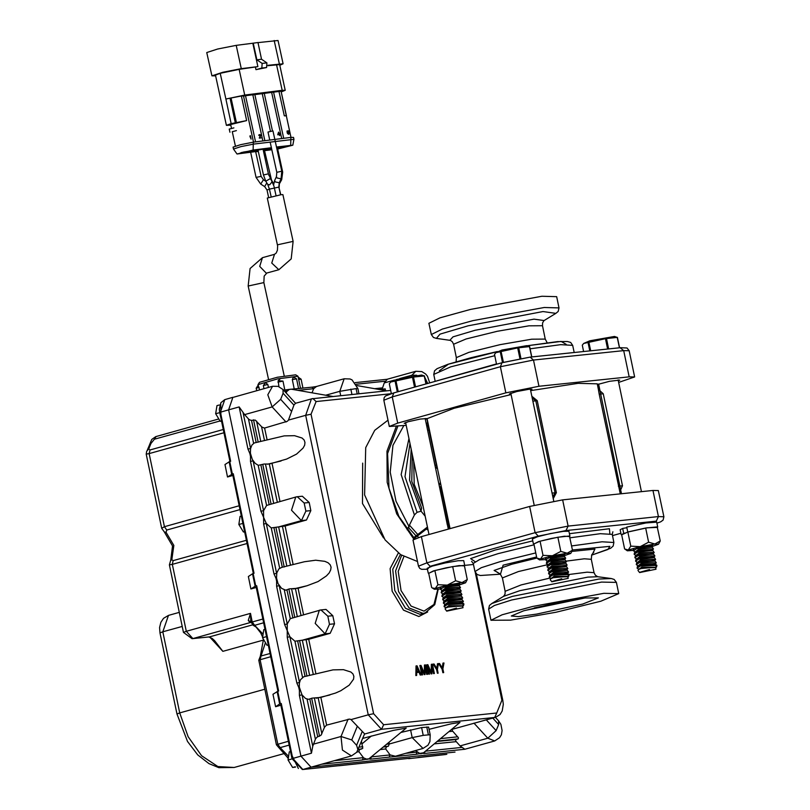<?xml version="1.0" encoding="UTF-8"?>
<svg xmlns="http://www.w3.org/2000/svg" width="810" height="810" viewBox="0 0 810 810"><rect width="100%" height="100%" fill="white"/><g stroke="black" fill="none" stroke-linecap="round" stroke-linejoin="round"><path stroke-width="1.21" d="M511.08 394.561L454.238 408.281L427.042 418.628L427.842 425.118M598.408 389.377L597.264 383.879L578.117 383.353L530.682 390.673M449.803 528.717L440.772 486.547M449.216 527.442L440.761 486.496M440.113 481.272L450.016 528.667L440.124 481.251M440.205 482.76L439.192 485.554M435.304 466.985L437.228 468.514L426.85 418.861M553.24 498.636L556.409 492.632L537.202 400.687L531.846 396.262M619.802 491.781L620.693 489.807L599.997 390.784L598.438 389.468L599.167 394.207L620.237 493.827M427.174 428.055L427.7 430.373L428.956 429.968L427.842 425.169M427.66 430.383L435 465.497L436.337 465.355L437.228 468.514M440.134 487.205L440.761 486.547L439.577 487.225L447.373 524.758M436.337 465.355L435.537 465.224M532.19 397.892L535.835 400.828L537.202 400.687M532.879 401.152L535.835 400.828L555.042 492.774L552.855 496.793M406.195 425.351L389.276 426.414L397.71 423.083L505.875 392.901L538.944 386.289L629.208 376.863L634.655 376.984L618.658 382.431M427.427 423.134L426.171 423.255M599.36 387.818L598.155 388.152M425.361 419.388L426.759 418.618L420.177 419.114L408.27 421.726L404.22 423.326L405.8 423.468M530.55 390.025L531.937 389.256L529.325 389.195L516.74 391.524L509.399 393.964L510.988 394.116M618.324 380.852L619.711 380.082L609.474 381.257L597.405 384.537M597.486 384.932L598.762 384.942M559.011 307.881L556.662 296.652L541.839 296.298L470.529 309.471L440.043 317.844L428.946 323.332L431.295 334.56L442.392 329.073L472.878 320.699L544.188 307.537L559.011 307.881L558.181 311.445L555.913 313.389L543.024 311.577L468.038 325.812L440.002 334.145L436.347 338.367L433.471 337.497L431.295 334.56M562.667 499.841L529.598 506.452L421.433 536.635L412.999 539.976L418.476 566.18L419.783 568.397L421.686 569.339L427.427 569.278L430.09 566.332L538.255 536.149L566.038 530.601L656.303 521.164L656.89 523.149L660.666 521.802L663.046 520.091L663.856 516.74L658.408 516.618L568.144 526.054L562.667 499.841L652.931 490.414L658.408 516.618L656.303 521.164M663.856 516.74L658.378 490.536L652.931 490.414M603.885 593.284L618.708 593.629L600.777 601.253L555.943 612.228L510.472 620.116L490.992 620.308L502.089 614.82L532.575 606.447L603.885 593.284M524.637 610.548L583.959 598.155M534.286 607.946L574.077 599.633M582.734 604.058L536.746 614.122L518.44 616.572L511.343 616.056L523.554 610.861L554.101 603.389L585.083 598.013L598.357 597.881L582.734 604.058M424.43 375.951L413.535 377.035L390.754 381.986L396.849 379.363L421.575 375.03L424.481 375.972L426.131 383.859M425.959 383.91L424.288 375.911M413.535 377.035L415.57 386.805M390.754 381.986L389.306 383.697L391.372 393.589M397.335 391.898L395.088 381.135M414.548 387.089L412.482 377.227M395.948 380.902L398.196 391.655M459.766 584.081L458.551 585.377M456.253 583.98L458.561 585.498M452.01 584.678L459.31 585.802L443.637 586.379M442.189 590.449L440.438 589.295L443.799 587.139L460.495 587.544L459.31 585.802M440.923 587.452L440.438 589.295M460.495 587.544L459.28 588.85M442.199 590.571L445.095 588.364L459.29 588.971M441.652 590.915L445.176 589.224L458.602 588.688L460.029 589.275L444.366 589.842L441.652 590.915L441.166 592.758L444.518 590.601L461.224 591.016L459.999 592.312M461.224 591.016L460.029 589.275M442.908 593.912L441.166 592.758M442.918 594.034L445.814 591.827L460.009 592.434M442.371 594.388L445.895 592.697L459.321 592.15L460.758 592.738L445.085 593.305L442.371 594.388L441.885 596.221L445.247 594.074L461.943 594.479L460.728 595.775M461.943 594.479L460.758 592.738M443.637 597.375L441.885 596.221M443.647 597.496L446.543 595.299L460.738 595.897M443.1 597.851L446.624 596.16L460.05 595.623L461.477 596.201L445.814 596.778L443.1 597.851L442.614 599.694L445.966 597.537L462.672 597.942L461.447 599.248M462.672 597.942L461.477 596.201M444.356 600.848L442.614 599.694M444.376 600.969L447.262 598.762L461.457 599.37M443.819 601.314L447.343 599.623L460.768 599.086L462.206 599.673L446.533 600.24L443.819 601.314L443.343 603.156L446.695 601L463.391 601.415L462.176 602.711M463.391 601.415L462.206 599.673M445.085 604.311L443.343 603.156M445.095 604.432L447.991 602.225L462.186 602.832M444.548 604.787L448.072 603.096L461.498 602.549L462.925 603.136L447.262 603.703L444.548 604.787L444.062 606.619L447.414 604.473L463.917 603.936L462.925 603.136M462.318 603.845L463.603 605.323L463.917 603.936M463.603 605.323L463.006 606.103M445.804 607.773L444.062 606.619M445.824 607.895L448.71 605.698L462.864 605.809L462.915 606.326M463.047 607.702L446.664 611.125L463.047 607.702L462.632 606.184L461.386 605.88L448.102 607.085L445.51 608.097L448.791 606.558L462.419 606.113M445.51 608.097L445.054 608.968L446.664 611.125M446.502 610.902L456.556 608.097M617.382 337.416L605.445 338.691L583.716 343.45L589.812 340.838L614.527 336.494L617.443 337.436L619.589 347.733M619.417 347.753L617.25 337.385M606.487 338.509L608.654 348.877M583.716 343.45L582.269 345.161L583.585 351.5M589.771 350.851L588.05 342.61M607.601 348.988L605.445 338.691M588.91 342.367L590.662 350.76M652.728 545.545L651.513 546.851M649.205 545.454L651.524 546.973M644.973 546.153L652.273 547.276L636.599 547.844M635.151 551.914L633.4 550.76L636.751 548.613L653.457 549.018L652.273 547.276M633.886 548.927L633.4 550.76M653.457 549.018L652.232 550.314M635.162 552.035L638.047 549.828L652.253 550.435M634.615 552.39L638.128 550.699L651.554 550.162L652.992 550.739L637.318 551.306L634.615 552.39L634.129 554.222L637.48 552.076L654.176 552.481L652.961 553.787M654.176 552.481L652.992 550.739M635.87 555.376L634.129 554.222M635.88 555.498L638.776 553.301L652.971 553.908M635.334 555.852L638.857 554.162L652.283 553.625L653.721 554.212L638.047 554.779L635.334 555.852L634.848 557.695L638.209 555.538L654.905 555.943L653.68 557.25M654.905 555.943L653.721 554.212M636.599 558.849L634.848 557.695M636.609 558.971L639.495 556.764L653.7 557.371M636.063 559.325L639.576 557.624L653.002 557.088L654.439 557.675L638.766 558.242L636.063 559.325L635.577 561.158L638.928 559.011L655.624 559.416L654.409 560.712M655.624 559.416L654.439 557.675M637.318 562.312L635.577 561.158M637.328 562.434L640.224 560.236L654.419 560.834M636.781 562.788L640.305 561.097L653.731 560.56L655.168 561.138L639.495 561.705L636.781 562.788L636.296 564.621L639.657 562.474L656.353 562.879L655.128 564.185M656.353 562.879L655.168 561.138M638.047 565.775L636.296 564.621M638.057 565.896L640.943 563.699L655.148 564.307M637.51 566.251L641.024 564.56L654.45 564.023L655.887 564.611L640.214 565.178L637.51 566.251L637.024 568.094L640.376 565.937L656.88 565.41L655.887 564.611M655.27 565.309L656.566 566.797L656.88 565.41M656.566 566.797L655.958 567.567M638.766 569.248L637.024 568.094M638.776 569.369L641.672 567.162L655.827 567.273L655.867 567.79M655.999 569.177L639.627 572.599L655.999 569.177L655.594 567.658L654.338 567.344L641.054 568.549L638.462 569.572L641.753 568.023L655.381 567.577M638.462 569.572L638.007 570.442L639.627 572.599M639.465 572.376L649.519 569.572L639.454 572.366M639.454 572.336L649.519 569.572M529.608 346.589L517.671 347.865L495.943 352.623L502.038 350.011L526.753 345.678L529.659 346.609L531.816 356.906M531.644 356.926L529.477 346.558M518.714 347.682L520.972 358.445M495.943 352.623L494.495 354.334L496.55 364.206M502.524 362.536L500.276 351.783M519.919 358.638L517.671 347.865M501.127 351.54L503.385 362.313M564.955 554.718L563.74 556.024M561.431 554.627L563.75 556.146M557.189 555.326L564.489 556.45L548.826 557.017M547.368 561.087L545.626 559.933L548.978 557.786L565.684 558.191L564.489 556.45M546.112 558.1L545.626 559.933M565.684 558.191L564.459 559.487M547.388 561.208L550.274 559.011L564.469 559.609M546.841 561.563L550.354 559.872L563.78 559.335L565.218 559.913L549.544 560.479L546.841 561.563L546.355 563.396L549.706 561.249L566.403 561.654L565.188 562.96M566.403 561.654L565.218 559.913M548.097 564.55L546.355 563.396M548.107 564.671L551.003 562.474L565.198 563.082M547.56 565.026L551.083 563.335L564.509 562.798L565.937 563.385L550.274 563.952L547.56 565.026L547.074 566.868L550.425 564.712L567.132 565.117L565.906 566.423M567.132 565.117L565.937 563.385M548.815 568.023L547.074 566.868M548.836 568.144L551.721 565.937L565.917 566.544M548.289 568.499L551.802 566.797L565.228 566.261L566.666 566.848L550.992 567.415L548.289 568.499L547.803 570.331L551.154 568.185L567.851 568.59L566.635 569.886M567.851 568.59L566.666 566.848M549.544 571.485L547.803 570.331M549.555 571.607L552.45 569.41L566.646 570.007M549.008 571.961L552.531 570.27L565.957 569.734L567.385 570.311L551.721 570.878L549.008 571.961L548.522 573.794L551.873 571.647L568.579 572.052L567.354 573.358M568.579 572.052L567.385 570.311M550.274 574.948L548.522 573.794M550.284 575.07L553.169 572.872L567.365 573.48M549.737 575.424L553.25 573.733L566.676 573.197L568.114 573.784L552.44 574.351L549.737 575.424L549.251 577.267L552.602 575.11L569.106 574.584L568.114 573.784M567.496 574.482L568.792 575.971L569.106 574.584M568.792 575.971L568.185 576.74M550.992 578.421L549.251 577.267M551.003 578.542L553.898 576.335L568.043 576.447L568.094 576.963M568.225 578.35L551.853 581.772L568.225 578.35L567.81 576.831L566.565 576.517L553.281 577.722L550.689 578.745L553.979 577.196L567.607 576.75M550.689 578.745L550.233 579.616L551.853 581.772M551.691 581.55L561.745 578.745M464.403 565.927L459.169 565.582L446.168 567.84L433.36 570.979L428.692 573.379M464.737 565.532L463.715 560.652L458.146 560.712L445.156 562.97L432.337 566.099L427.214 568.286L428.237 573.156M569.592 536.564L564.347 536.23L551.357 538.488L538.539 541.617L533.881 544.026M569.916 536.169L568.904 531.299L563.335 531.35L550.334 533.608L537.526 536.746L532.403 538.923L533.415 543.793M657.366 527.391L647.038 527.816L627.75 532.038L621.635 534.772L624.591 548.927L628.216 549.97L627.335 550.749L633.329 550.435M626.859 527.755L622.647 528.424L623.659 533.294L625.695 532.98M623.659 533.294L621.655 534.853M622.647 528.424L620.176 529.75L621.199 534.62M657.69 526.996L656.677 522.126L646.015 522.936L626.727 527.158L627.75 532.038M458.885 585.164L465.568 582.765L461.963 582.562L447.272 585.144L435.253 588.505L434.373 589.285L440.377 588.961M465.568 582.765L467.248 579.545L464.292 565.38L452.709 566.595L434.899 570.554L428.672 573.298L431.629 587.463L432.267 587.918L435.253 588.505L437.866 584.709L434.899 570.554M440.346 587.979L440.751 587.574M448.051 585.498L459.533 583.848M467.248 579.545L461.963 582.562L455.666 580.75L452.709 566.595M455.666 580.75L447.272 585.144L437.866 584.709M564.074 555.802L570.746 553.402L567.152 553.2L552.45 555.792L540.432 559.143L539.551 559.923L545.555 559.609M570.746 553.402L572.437 550.182L569.481 536.028L557.898 537.232L540.088 541.191L533.861 543.945L536.817 558.1L511.707 564.307L494.13 570.432L497.978 572.528M545.535 558.627L545.94 558.212M553.23 556.136L564.722 554.486M572.437 550.182L567.152 553.2L560.854 551.397L557.898 537.232M560.854 551.397L552.45 555.792L543.044 555.356L540.432 559.143L536.817 558.1M543.044 555.356L540.088 541.191M651.847 546.628L658.53 544.229L654.926 544.026L640.234 546.618L628.216 549.97L630.818 546.183L627.861 532.018L645.671 528.059L657.254 526.854L660.211 541.009L654.926 544.026L648.628 542.224L645.671 528.059M658.53 544.229L660.211 541.009M633.309 549.453L633.714 549.038M641.014 546.963L652.495 545.312M648.628 542.224L640.234 546.618L630.818 546.183M443.961 663.005L442.878 668.928L443.647 672.594L442.878 672.675L442.108 669.009L438.615 663.562L439.567 663.461L442.25 667.825L443.009 663.106L443.961 663.005L442.989 663.269M442.25 667.825L441.49 668.037M439.567 663.461L438.706 663.704M442.878 668.928L442.138 669.131M441.987 668.817L442.169 667.855M442.888 663.906L442.999 663.269M437.38 664.483L438.453 663.582L437.38 669.505L438.139 673.171L437.37 673.252L436.6 669.587L433.107 664.139L434.059 664.038L436.752 668.402L437.511 663.673L438.453 663.582M436.752 668.402L435.983 668.615M434.059 664.038L433.198 664.281M437.38 669.505L436.63 669.708M436.479 669.394L436.661 668.432M431.801 666.154L431.305 664.494M432.408 664.21L434.362 673.566L433.573 673.647L431.993 666.103L431.933 673.819L431.143 673.91L427.913 666.488L429.492 674.082L428.703 674.163L426.748 664.797L427.842 664.686L431.244 672.472L431.315 664.322L432.408 664.21L431.446 664.473M431.244 672.472L430.596 672.654M427.599 666.579L426.779 664.969M427.842 664.686L426.88 664.959M427.913 666.488L427.143 666.711M430.971 673.515L430.981 672.543M431.993 666.103L431.295 666.296M424.926 666.873L424.44 665.212M425.533 664.929L427.488 674.284L426.698 674.365L425.118 666.822L425.058 674.538L424.268 674.629L421.038 667.207L422.628 674.791L421.828 674.882L419.874 665.516L420.977 665.405L424.369 673.191L424.44 665.04L425.533 664.929L424.572 665.192M424.369 673.191L423.721 673.373M420.724 667.298L419.914 665.688M420.977 665.405L420.015 665.678M421.038 667.207L420.279 667.42M424.096 674.234L424.106 673.262M425.118 666.822L424.42 667.015M416.725 671.53L418.598 671.338L416.856 667.308L416.725 671.53L415.935 671.753M416.856 667.308L416.036 667.531M415.935 671.784L418.598 671.338M418.851 672.33L418.426 671.389M416.634 667.369L416.077 666.103M417.028 665.82L421.099 674.953L420.238 675.044L419.043 672.31L416.735 672.553L416.674 675.418L415.844 675.499L416.077 665.921L417.028 665.82L416.077 666.083M416.735 672.553L415.915 672.786M362.718 738.447L393.204 730.367L406.215 728.079L368.813 758.909L366.403 759.102L363.629 757.866L358.972 751.7L359.346 749.776L362.789 748.217L361.473 741.504M400.99 732.442L421.575 727.572L428.601 727.066L430.231 734.872L429.958 741.596L428.004 745.23L423.063 748.481L412.179 737.576L389.337 743.944L389.023 742.416M429.077 729.324L451.545 723.684L459.969 722.459L423.508 752.824L419.701 753.381L415.55 750.576M425.128 751.518L424.035 753.523L464.798 749.26L460.12 745.949L455.726 741.029L455.635 739.702L458.227 738.801L458.419 737.778L452.425 730.863L452.203 729.344L495.72 717.296L494.687 717.498L496.783 712.952L383.656 724.768L373.562 713.711L310.989 414.234L316.143 401.588L390.714 393.792M312.792 746.253L302.059 694.858L299.295 687.113L299.366 683.144L300.399 679.843L303.78 676.735L333.042 669.87L343.45 669.647L350.862 671.966L352.978 673.96L353.889 676.401L353.545 679.165L349.211 685.128L340.808 690.738L335.542 693.066L320.892 697.451L312.214 698.088L308.509 699.364L305.512 698.422L302.059 694.858L299.417 695.395L311.485 753.168L312.792 746.253L315.637 738.75L317.156 737.049L321.033 735.197L324.638 727.086L326.511 725.203L349.728 719.118L351.003 719.584L364.571 733.89L356.714 752.308L351.459 755.963L321.58 764.235L362.343 759.972L363.396 757.694L334.378 760.732M316.143 401.588L312.852 398.571L295.549 403.279L293.959 405.142L288.441 420.106L287.317 421.342L264.435 428.034L261.954 427.032L255.211 420.127L250.989 420.35L248.913 419.357L244.569 414.649L239.142 406.903L247.951 449.084L250.604 448.558L251.961 445.125L254.229 443.009L284.168 435.912L294.577 435.679L301.988 437.997L304.104 440.002L305.016 442.432L304.661 445.196L303.082 448.153L296.561 454.076L286.669 459.108L269.376 464.019L264.07 464.008L258.248 465.294L255.15 463.269L252.315 459.432L250.422 453.144L250.604 448.558L243.121 412.766M310.858 510.583L305.846 511.11L304.145 503L297.31 496.722L302.322 496.206L309.167 502.473L310.858 510.583L306.474 520.06L285.079 526.034L278.63 526.956L301.462 520.587L306.474 520.06M304.499 561.765L315.697 560.247L324.83 561.32L328.05 562.788L330.176 564.783L331.077 567.223L330.733 569.977L329.154 572.933L326.4 575.94L317.996 581.55L307.091 585.751L298.09 588.273L289.403 588.9L285.697 590.176L281.586 588.384L278.083 583.605L276.483 577.935L276.777 572.852L278.792 568.914L281.677 567.354L304.499 561.765M334.51 623.822L329.498 624.348L327.807 616.238L320.962 609.96L325.974 609.444L332.819 615.711L334.51 623.822L330.136 633.298L308.742 639.272L302.282 640.204L325.124 633.825L330.136 633.298M385.408 390.612L385.256 388.901L379.151 389.519M296.511 496.874L266.591 505.45L263.594 510.725L253.176 460.9L250.533 461.427L260.942 511.252L263.594 510.725L263.615 524.04L274.023 573.865L276.666 573.338L266.257 523.513L260.942 511.252M263.615 524.04L266.257 523.513L271.289 527.948L278.63 526.956L286.811 566.109M320.163 610.122L290.243 618.688L287.246 623.963L279.248 585.681L276.605 586.207L284.604 624.49L287.246 623.963L287.277 637.278L296.835 683.053L299.477 682.526L289.919 636.751L284.604 624.49M287.277 637.278L289.919 636.751L294.941 641.186L302.282 640.204L309.612 675.297M386.876 744.198L389.337 743.944L388.385 746.212L386.461 746.749L385.702 748.987L390.126 754.9L371.739 756.823M423.063 748.481L395.422 756.196L390.126 754.9L389.083 757.178L416.097 754.353L417.15 752.075L405.992 753.249M387.301 379.293L384.284 382.917L382.128 389.185M312.012 392.779L313.622 388.668L316.548 386.512L344.189 378.796L339.835 391.301L340.747 395.655M286.082 392.921L286.882 391.463L285.242 389.954L283.561 390.147M284.938 391.665L286.882 391.463L289.403 389.418L285.424 389.944M292.987 389.164L294.374 389.681M297.938 390.309L313.622 388.668L311.982 387.16L291.428 389.175L332.981 396.465M311.971 387.16L293.372 389.124M290.942 389.205L289.15 389.387M316.73 386.461L312.154 387.16M289.403 389.418L291.58 389.195M290.841 389.215L289.221 389.377M300.004 690.505L299.376 690.383L299.417 695.395M296.835 683.053L298.779 687.528L299.295 687.113M277.192 581.317L276.564 581.195L276.605 586.207M298.779 687.528L299.376 690.383M274.023 573.865L275.967 578.35L276.483 577.935M251.13 456.536L250.493 456.415L250.533 461.427M275.967 578.35L276.564 581.195M247.951 449.084L249.905 453.559L250.422 453.144M249.905 453.559L250.493 456.415M232.905 475.49L227.549 476.989L232.338 474.002L229.736 461.528L230.658 461.265L220.391 412.138L224.755 399.634L220.917 402.651L219.348 409.151L219.723 412.401L228.572 409.85L300.905 756.125L311.01 767.181L455.007 752.065L311.01 767.181L300.905 756.125L228.572 409.85L232.926 397.356L228.572 409.85L239.142 406.903M422.577 753.29L424.035 753.523M398.236 755.406L397.305 756.317M416.097 754.353L420.39 753.513M371.375 757.137L370.281 759.142L389.083 757.178M368.813 758.909L370.281 759.142M420.106 753.766L421.939 753.573M362.343 759.972L366.636 759.132M366.353 759.385L368.185 759.193M250.108 558.323L249.976 557.219M248.366 549.504L248.994 552.531M255.099 586.227L255.737 585.995L253.135 573.521L252.487 573.743L248.336 576.497L250.948 588.981L255.099 586.227L252.487 573.743M253.135 573.521L254.056 573.257L233.27 473.749L232.338 474.002M279.693 703.991L280.341 703.758L277.729 691.284L272.94 694.261L275.552 706.745L279.693 703.991L277.091 691.507M277.729 691.284L278.66 691.021L256.659 585.741L255.737 585.995M229.736 461.528L224.947 464.505L227.549 476.989M408.291 758.454L409.658 758.302M302.332 769.49L292.056 758.676L280.594 703.769L281.262 703.505L280.341 703.758M410.042 758.261L330.429 766.584M253.368 573.45L232.591 474.012L233.27 473.749M277.972 691.213L255.99 586.005L256.659 585.741M223.287 429.472L150.032 449.914L148.696 448.993L150.923 443.515L154.376 439.243L219.915 420.947M246.422 540.219L173.168 560.662L171.831 559.73L170.687 560.49L172.489 545.96L164.359 531.978M171.831 559.73L173.846 545.474L166.09 532.251L166.769 530.013L240.023 509.571M256.294 587.483L250.948 588.981M445.662 754.535L408.604 758.656M280.898 705.247L275.552 706.745M250.928 622.455L250.452 613.383L248.295 620.419L250.735 621.736M248.295 620.419L249.348 621.736L250.746 621.807M249.348 621.736L250.837 622.242M263.371 640.072L222.851 651.382L214.609 640.75L212.23 638.432L208.767 636.984L209.567 636.832L192.912 638.574L250.867 622.394M263.351 639.961L260.273 656.343L261.002 655.989L265.275 643.16M262.673 633.714L254.603 625.34L253.257 625.3L256.061 627.011L260.719 632.914L262.399 636.701M288.218 756.003L280.149 747.63L278.802 747.589L287.175 757.046L288.066 757.107M147.45 449.894L149.597 444.599L150.923 443.515M239.223 505.764L164.41 526.652L149.151 453.62L146.225 454.137L146.681 451.119L148.696 448.993M166.769 530.013L164.41 526.652L161.727 528.343L164.45 532.038M170.586 560.641L169.361 564.884L172.287 564.367L247.101 543.49M166.09 532.251L164.46 532.048M291.468 411.257L280.614 399.37L272.211 406.934L267.837 394.784L272.585 386.279L233.715 397.204M280.543 194.734L278.893 187.161L269.447 189.135L267.695 184.407L269.629 184.882L272.089 181.794L273.962 186.189L276.048 195.544M293.088 241.38L282.892 194.633L281.09 194.663L267.28 198.035L277.658 245.916L277.435 250.168L276.18 252.983L274.509 254.32L271.745 263.007L278.802 269.72L291.185 258.916L293.088 241.38L277.466 244.782M273.608 185.095L274.62 180.65L275.349 181.906L279.278 182.766L281.06 178.848L281.799 171.234L273.01 130.947L268.009 132.04L269.76 140.069M221.494 420.906L220.229 421.261L221.555 421.19M219.348 405L216.969 405.658L215.703 413.758L220.229 421.261M218.821 412.897L215.703 413.758M221.221 416.107L219.996 412.422M220.897 418.031L220.684 403.066M244.63 531.654L243.364 532.008L244.691 531.937M241.37 516.051L240.104 516.405L238.839 524.505L243.364 532.008M241.957 523.635L238.839 524.505M244.033 528.778L241.785 518.035M268.292 644.892L267.027 645.246L268.353 645.175M265.032 629.289L263.766 629.643L262.501 637.743L267.027 645.246M265.619 636.883L262.501 637.743M267.695 642.016L265.447 631.274M295.275 766.776L292.572 767.526L295.579 767.029M290.577 751.579L289.312 751.933L288.046 760.033L292.572 767.526M291.165 759.162L288.046 760.033M292.299 758.545L292.005 754.93M298.363 768.487L290.992 753.553M297.948 376.265L295.69 374.797L277.303 377.207L259.504 382.36L258.015 384.608L277.668 378.928L297.948 376.265L298.688 379.485L301.117 379.191L298.212 377.187M258.066 385.206L258.015 384.608M258.188 385.185L259.615 389.904M265.305 382.543L267.847 384.487L268.454 387.433M278.903 386.653L278.093 380.649L279.936 379.11M294.283 389.013L292.319 379.606L293.524 376.903M300.54 388.354L298.688 379.485M252.801 94.831L262.227 93.626L270.449 131.321L262.227 93.626M268.89 136.07L269.031 136.728M286.436 116.478L281.202 91.712M281.485 91.844L285.242 90.315L282.143 90.355L244.731 95.094L225.848 99.063L231.194 123.596L226.446 125.398L230.809 125.196M231.528 128.486L230.668 124.497L246.685 120.568L241.34 96.036L225.848 99.063L220.229 73.295L215.48 75.097L226.446 125.398M241.34 96.036L243.516 95.995L241.34 96.036M255.545 141.871L245.491 95.742L243.516 95.995L252.791 94.821L262.845 140.94L252.791 94.821M283.692 138.307L273.628 92.178L262.227 93.636M273.628 92.178L281.09 91.236L286.446 115.769L284.259 115.81L286.284 115.789L290.992 137.376M279.784 65.306L283.135 63.808L267.978 65.296M285.242 90.315L279.622 64.547L267.938 65.681M257.924 66.572L241.258 68.688L222.72 72.333L211.876 75.867L206.793 52.559L217.637 49.025L236.176 45.37L252.841 43.264L257.924 66.572L239.112 69.336L220.229 73.295M211.876 75.867L215.642 75.826M252.841 43.264L257.934 42.555L261.569 59.241L266.854 62.836L266.551 67.493L256 69.711L255.464 67.26M283.135 63.808L278.053 40.5L257.945 42.616M253.216 43.153L256.861 59.839L262.136 63.433L261.833 68.091L256 69.711M256.861 59.839L261.569 59.241M231.032 98.061L236.378 122.593L231.194 123.596M246.685 120.568L236.378 122.593M279.602 135.533L278.903 134.602L277.719 134.764L278.569 132.131L278.002 134.683L279.096 134.551L279.602 135.533L279.733 134.014L278.569 132.131M278.802 134.136L278.579 133.103M284.259 115.81L278.913 91.277M287.064 131.058L287.246 133.022L288.886 132.931L288.866 133.913L287.621 133.62L288.775 134.379L289.19 133.042L288.542 132.222L287.631 132.567L287.368 131.402L288.623 130.866L287.064 131.058L287.793 132.921M287.378 131.423L288.704 131.23M287.621 133.62L288.775 134.379M288.562 134.025L288.978 133.144M288.036 132.617L288.725 133.215M261.164 137.872L259.261 138.156L260.314 135.27L259.514 138.085L261.164 137.872L259.797 137.67L260.638 135.685L260.233 134.683L259.24 134.662L258.987 135.442L260.314 135.27M259.494 134.956L260.091 135.341M259.544 134.541L258.724 135.209L259.21 135.412M233.493 149.06L233.067 147.106L240.529 144.666L253.307 142.155L290.881 137.396L293.514 137.356L293.939 139.34L253.732 144.119L240.965 146.63L233.493 149.06L237.016 153.971L253.115 150.012L271.421 147.693M264.536 150.66L263.371 150.589M255.788 151.571L237.016 153.971M250.087 136.728L251.1 139.148L250.351 135.705L249.915 136.293L251.1 139.148M250.047 136.88L250.077 135.746M278.225 134.207L278.701 132.719L279.005 134.106L278.225 134.207M258.329 151.49L255.737 151.814M271.876 149.769L264.546 150.701M276.524 147.045L292.785 145.243L277.658 149.03M241.704 152.523L239.264 153.454L246.139 152.462L252.791 150.508L241.704 152.523M262.227 149.313L251.14 151.328L248.7 152.26L258.147 150.67M263.331 150.427L271.542 148.24M271.502 148.048L263.128 149.485M271.603 148.524L267.563 149.87L271.796 149.415M277.476 148.159L281.09 146.924L276.605 147.42M277.597 148.746L290.527 145.729L277.516 148.362M236.409 130.602L232.247 131.746M229.969 132.263L229.281 129.073L233.918 127.869M243.456 152.179L251.444 150.802L243.435 152.077M253.125 150.812L253.925 150.67M258.127 150.559L250.047 151.966L258.117 150.518M263.311 150.326L270.307 148.412L263.149 149.587L269.811 148.503L263.301 150.285M271.775 149.303L268.91 149.577L271.765 149.263M277.324 147.45L279.237 147.309L277.445 148.048L279.744 147.218L277.314 147.41M281.424 147.228L288.674 146.114L278.346 148.382L289.17 146.023L281.505 147.319M413.859 539.217L396.738 513.844L387.15 482.395L387.008 451.15L396.333 426.374M417.504 561.553L400.656 554.627L385.013 539.895L364.561 494.88L365.735 447.596L374.686 430.302L387.98 420.228M427.65 528.059L414.366 538.417M413.657 537.688L427.437 527.026M407.136 529.841L414.406 514.947L417.039 512.295L421.018 511.181L421.595 508.072L411.824 481.332L412.26 454.38M414.75 538.812L398.844 516.314L389.013 488.197L387.544 453.458L397.791 426.222M421.018 511.181L409.576 480.138L411.197 449.287M427.032 418.649L437.673 469.577M437.673 469.557L427.042 418.628M448.163 521.923L446.867 522.339M423.134 506.432L414.214 484.38L413.738 461.447M421.028 511.09L425.159 516.132M417.869 534.61L409.738 525.538M408.696 527.745L416.198 535.987M428.956 429.968L436.357 465.396M552.086 493.108L556.409 492.632M620.703 489.817L622.455 485.757L618.374 486.152M599.997 390.784L603.247 393.802L599.167 394.207M397.71 423.083L392.232 396.88L500.398 366.697L505.875 392.901M389.276 426.414L383.798 400.211L392.232 396.88L393.862 392.891M538.944 386.289L533.466 360.085L623.73 350.659L629.208 376.863M500.398 366.697L533.466 360.085L530.185 357.078L502.028 362.698L500.398 366.697M544.128 320.547L533.982 319.12L475.045 330.298L452.952 336.859L450.006 340.21M542.477 325.701L545.272 339.076L531.714 339.208L500.053 344.695L468.848 352.34L456.374 357.645L453.58 344.27L466.054 338.965L497.259 331.33L528.92 325.833L542.477 325.701L542.619 322.846L543.966 320.689L555.913 313.389M566.2 344.311L561.087 341.445L527.158 345.799M497.289 351.601L448.396 364.156L439.293 370.828M435.183 381.328L433.745 374.423L450.795 366.859L494.778 355.732M530.125 348.816L560.773 344.615L572.721 345.384L570.594 342.458L567.425 341.486L557.472 341.607L527.118 345.789M572.71 352.633L532.15 356.876M496.479 363.842L437.046 380.811M620.065 347.713L623.73 350.659L629.178 350.781L627.082 348.027L620.45 347.642L530.185 357.078L501.775 362.748L393.609 392.931L385.479 396.029L384.122 397.659L383.798 400.211M491.741 603.561L503.526 596.413L519.817 590.723L587.888 577.125L597.648 576.75L611.307 578.583L598.904 579.069L512.436 596.332L491.741 603.561L489.473 605.515L488.643 609.079L494.424 605.505L511.586 600.018L601.536 582.056L616.359 582.4L614.183 579.464L611.307 578.583M550.111 578.056L521.144 584.952L505.177 591.26L505.035 594.115L503.486 596.433M566.291 561.128L584.324 558.768L591.28 559.315L594.074 572.69L587.108 572.144L569.076 574.503M497.188 572.285L500.185 573.936L502.382 577.884L518.349 571.577L548.046 564.529M593.173 552.643L594.955 549.099L571.941 551.397M535.734 552.936L499.892 561.715L481.221 567.688L474.933 571.577L477.13 574.543L480.32 575.485L500.469 574.219L503.081 565.208L536.585 556.986M572.397 550.02L609.91 546.375L607.915 549.484L591.573 555.184L610.608 548.238L613.129 546.072L613.909 542.538L602.033 541.769L571.546 545.94M471.592 561.3L473.232 563.466L479.53 559.568L498.201 553.605L534.043 544.826M569.855 537.82L600.342 533.658L612.218 534.428L613.909 542.538M532.808 540.857L495.011 550.111L470.59 558.586L475.014 561.644M609.859 533.476L609.383 528.758L569.4 533.679M473.445 564.448L464.697 565.36L473.445 564.479M620.905 533.253L612.461 535.602L620.916 533.274M430.09 566.332L426.91 562.839L418.476 566.18M538.255 536.149L535.076 532.656L426.91 562.839L421.433 536.635M566.038 530.601L568.144 526.054L535.076 532.656L529.598 506.452M475.227 572.478L501.927 700.296L496.783 712.952M398.368 553.017L390.106 568.62L392.141 591.229L403.501 610.173L418.841 616.542L427.69 611.975M362.647 463.117L362.424 503.526L383.535 537.982M401.659 555.275L395.563 570.939L398.5 591.452L409.182 607.976L423.022 613.393L425.098 612.998L434.798 604.695L438.25 589.235M437.775 589.285L433.927 604.462L424.075 611.115L411.105 606.052L401.061 590.601L398.257 571.374L403.876 556.612M425.098 612.998L419.894 614.263L405.476 608.31L394.753 590.541L392.749 569.268L400.413 554.455M390.714 390.44L311.435 398.844L305.704 415.287L310.989 414.234M288.441 420.106L305.704 415.287L368.267 714.774L373.562 713.711M351.003 719.584L368.267 714.774L381.55 729.324L383.656 724.768M364.49 734.083L381.55 729.324L494.687 717.498L477.424 722.317M495.72 717.296L500.053 714.542L502.2 710.957L503.273 704.244L502.808 700.316L501.927 700.296M452.587 729.111L451.909 729.182M267.047 439.698L264.607 427.994M279.946 501.43L272.018 463.482M293.119 564.479L285.079 526.034M303.598 614.668L298.09 588.273M315.93 673.667L308.742 639.272M326.683 725.142L320.892 697.451M261.569 426.657L264.425 440.326M260.739 441.328L256.517 421.129M269.376 464.019L277.344 502.159M273.658 503.182L265.498 464.1M282.437 526.561L290.486 565.107M295.437 588.799L300.996 615.397M297.321 616.42L291.559 588.88M306.099 639.799L313.298 674.284M318.249 697.977L324.425 727.542M313.409 744.157L341.05 736.442L342.377 750.09L351.459 755.963M348.077 719.169L341.05 736.442L351.753 739.905L357.291 726.307M321.853 733.87L314.371 698.068M361.969 743.874L371.375 736.027M362.769 746.719L359.194 747.093M410.548 729.769L412.179 737.576L423.195 735.369L421.575 727.572M448.942 731.663L452.739 731.258M460.12 745.949L487.772 738.234L494.677 740.998L464.798 749.26M473.982 723.138L487.772 738.234L496.166 730.671L486.344 719.918M457.792 736.786L440.64 738.588M253.479 419.783L258.157 442.179M262.784 464.302L271.056 503.931M275.947 527.34L284.229 566.96M288.846 589.083L294.718 617.169M299.609 640.578L307.041 676.147M311.658 698.271L319.596 736.27M383.91 746.678L388.385 746.212M358.273 749.351L361.918 748.977M437.673 741.059L457.944 738.943M248.518 418.972L253.611 443.343M256.183 442.462L251.556 420.319M267.401 464.221L281.019 460.971M258.198 465.274L266.591 505.45M269.133 504.468L260.911 465.102M297.31 496.722L295.721 497.026L291.509 510.158L301.462 520.587L305.846 511.11M271.289 527.948L279.683 568.124M282.255 567.243L274.023 527.877M293.473 589.002L307.091 585.751M284.259 590.055L290.243 618.688M292.795 617.706L286.983 589.883M320.962 609.96L319.373 610.264L315.161 623.396L325.124 633.825L329.498 624.348M294.941 641.186L302.494 677.312M305.066 676.431L297.685 641.115M316.285 698.19L329.893 694.939M307.071 699.243L315.424 739.206M317.672 736.806L309.795 699.06M380.487 749.533L385.702 748.987M386.461 746.749L383.454 747.063M356.937 751.994L359.012 751.781M359.832 749.533L358.131 749.706M434.241 743.914L456.172 741.626M456.02 739.479L437.208 741.444M461.74 747.417L425.493 751.204M382.269 387.868L374.433 388.689M399.674 378.614L411.925 375.202L411.571 376.083M384.284 382.917L394.51 380.062M325.822 395.209L339.835 391.301L356.076 388.557L357.888 388.597L358.972 393.751M356.197 384.213L385.226 381.186M416.694 375.273L411.925 375.202L415.803 371.314L387.099 379.323L355.134 382.664L387.2 379.303M292.056 758.676L311.485 753.168M321.58 764.235L302.829 769.46L292.734 758.403L281.262 703.505M426.789 727.026L428.419 734.822L430.231 734.872M428.419 734.822L423.195 735.369M351.985 394.48L350.862 389.094M356.076 388.557L357.2 393.933M424.764 377.308L427.7 383.424M244.569 414.649L272.211 406.934L286.001 422.03M280.614 399.37L283.105 393.245L282.994 389.539L295.549 403.279M283.105 393.245L293.959 405.142M304.145 503L309.167 502.473M327.807 616.238L332.819 615.711M362.171 731.653L356.643 745.261L358.04 749.949M356.643 745.261L351.753 739.905M492.784 718.116L498.656 724.555L498.555 720.839L500.863 724.383L502.139 730.509L501.339 734.761L499.608 737.758L494.677 740.998M498.656 724.555L496.166 730.671M229.088 461.751L231.701 474.235M330.622 766.574L302.829 769.46L330.814 766.543M223.965 432.742L149.151 453.62L150.032 449.914M156.117 436.489L154.376 439.243M173.168 560.662L172.287 564.367L186.27 631.294L250.452 613.383L252.244 621.979L262.885 619.002M270.084 653.457L261.002 655.989L260.121 659.694L270.763 656.728M250.958 622.546L252.244 621.979L254.603 625.34L263.675 622.809M288.431 741.292L277.789 744.258L280.149 747.63L289.221 745.099M277.789 744.258L260.121 659.694L258.775 660.231L276.443 744.795L277.789 744.258M264.819 689.188L179.749 712.932L162.8 631.82L182.209 626.413M234.191 767.475L217.88 766.564L201.579 755.679L188.082 736.705L179.749 712.932L176.934 714.045L187.535 741.484L197.772 754.89L208.94 763.607L218.892 767.627L234.191 767.475L285.11 753.26M222.851 651.382L209.567 636.832L252.447 624.864M192.112 638.726L192.912 638.574L186.27 631.294L183.455 632.408L192.112 638.726L208.767 636.984M162.8 631.82L168.531 615.377L163.559 618.303L160.896 622.232L159.61 627.568L159.995 632.934L162.8 631.82M280.776 194.704L278.944 187.414M279.187 187.444L279.44 182.402M272.089 181.794L268.444 173.877L263.442 174.97L257.985 149.921M270.196 178.595L265.791 181.217L263.442 174.97M269.467 189.226L266.986 189.955L268.616 197.407M266.784 182.878L264.627 186.563L266.986 189.955M255.697 151.622L261.083 176.337L256.092 177.441L250.644 152.462M265.812 181.248L263.452 179.739L260.699 184.052L256.092 177.441M273.658 184.255L272.19 181.956M269.811 175.294L268.819 175.314M264.475 150.397L271.411 179.8L270.459 179.05M279.663 183.384L281.698 179.688L282.69 172.074L281.951 172.105M281.698 179.688L281.242 178.433M281.799 171.234L276.797 172.327L270.186 142.034M281.06 178.848L277.142 177.987L276.412 176.722L276.797 172.327M278.802 269.72L266.338 273.162L259.726 266.358L262.491 257.671L274.509 254.32M266.784 273.071L264.202 276.119L263.827 282.609L248.204 286.011L250.108 268.475L262.491 257.671M277.962 382.117L282.963 381.085L278.093 380.649M263.969 388.689L263.321 385.56L267.847 384.487M256.729 390.714L256.203 388.203L259.089 387.393M292.319 379.606L296.551 378.877L293.352 376.933M254.806 94.567L264.86 140.687M274.225 40.551L279.308 63.868M236.176 45.37L241.258 68.688M239.112 69.336L244.731 95.094M276.534 64.597L282.143 90.355M261.833 68.091L266.551 67.493M262.136 63.433L266.854 62.836M230.01 98.192L235.356 122.725M264.232 93.373L272.423 130.957M281.718 138.55L271.664 92.431L281.718 138.55M253.57 142.115L243.516 95.995L253.57 142.115M253.115 150.012L253.307 142.155M290.881 137.396L290.689 145.253M418.628 537.455L417.444 536.341M428.105 530.236L426.455 528.91M414.406 514.947L401.152 474.569L408.969 438.645M409.192 526.773L395.989 501.157L390.217 472.139L392.971 445.247L403.734 425.604M417.039 512.295L405.01 476.715L410.002 443.556M449.206 527.421L449.499 528.808M426.576 425.199L427.781 424.865M426.981 427.133L427.852 425.179M449.226 527.512L447.677 526.176M437.795 470.175L439.982 480.644M603.247 393.802L622.455 485.757M453.58 344.27L452.304 341.709L450.492 340.382L436.347 338.367M545.272 339.076L547.165 342.721M456.091 361.746L456.374 357.645M433.745 374.423L434.565 370.828L437.117 368.682L447.9 364.287L471.015 357.706L497.35 351.57M574.209 352.482L572.721 345.384M634.655 376.984L629.178 350.781M594.074 572.69L595.35 575.242L597.699 576.76M502.382 577.884L505.177 591.26M591.28 559.315L591.715 554.82L593.811 552.106M473.232 563.466L474.933 571.577M612.218 534.428L612.856 531.795M618.708 593.629L616.359 582.4M490.992 620.308L488.643 609.079M425.169 418.466L448.294 529.143M405.608 422.557L429.006 534.529M618.131 379.93L641.459 491.609M598.57 384.021L599.977 390.784M620.673 489.817L621.483 493.695M530.358 389.104L553.756 501.127M510.796 393.194L534.205 505.237M434.373 589.285L432.337 587.959M539.551 559.923L537.526 558.606M627.335 550.749L625.3 549.433M502.808 700.316L476.422 574.047M379.1 389.509L385.003 388.891M283.541 390.136L285.242 389.954M285.272 389.954L289.14 389.387M316.801 386.441L312.012 387.16M344.189 378.796L349.991 378.979L352.016 379.92L357.888 388.597M415.803 371.314L421.818 371.567L425.665 373.997L427.518 376.255L429.756 382.846M272.585 386.279L278.164 386.39L282.994 389.539M495.406 717.387L498.555 720.839M356.916 385.6L386.734 390.855M338.742 765.723L409.85 758.292M219.723 412.401L229.969 461.457M417.97 757.451L446.837 754.343M218.416 419.084L155.874 436.539M250.675 621.442L253.257 625.3M260.273 656.343L258.775 660.231M276.443 744.795L278.802 747.589M287.175 757.046L287.965 758.201M149.617 444.538L151.814 439.455L155.844 436.55M146.215 454.137L161.727 528.363M169.351 564.884L183.455 632.408M159.995 632.934L176.934 714.045M179.273 612.38L168.531 615.377M232.926 397.356L224.755 399.634M271.097 196.698L269.447 189.135M268.444 173.877L262.966 148.767M267.695 184.407L265.791 181.217M261.083 176.347L263.452 179.739M264.627 186.563L260.699 184.052M272.919 182.614L271.411 179.8M282.69 172.074L277.283 147.298M279.278 182.766L278.893 187.161M274.62 180.65L276.412 176.722M284.168 375.891L263.827 282.609M268.535 379.242L248.204 286.011M284.826 389.995L282.963 381.085M265.558 382.492L263.321 385.56M258.208 385.175L256.203 388.203M302.981 388.101L301.117 379.191M298.576 388.557L296.551 378.877M235.366 146.073L232.227 131.676M292.785 145.243L293.939 139.34"/></g></svg>
